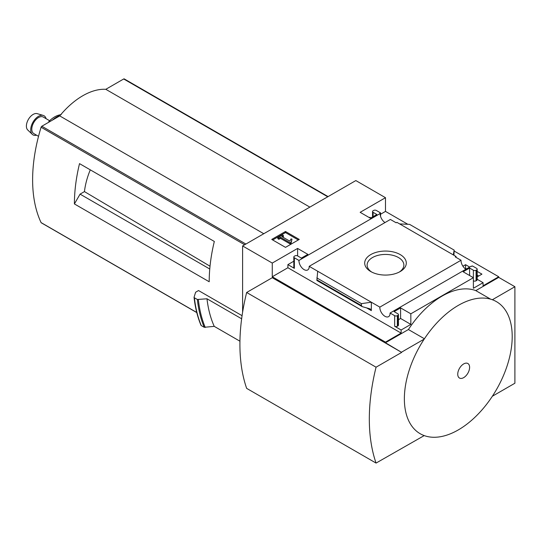 <?xml version="1.0" encoding="UTF-8"?>
<svg xmlns="http://www.w3.org/2000/svg" width="542" height="542" viewBox="0 0 542 542"><rect width="100%" height="100%" fill="white"/><g stroke="black" fill="none" stroke-linecap="round" stroke-linejoin="round"><path stroke-width="0.81" d="M465.104 268.683L465.564 268.419L466.445 268.934M477.177 275.126L478.694 276M385.01 222.559A7.242 4.18 60 0 1 380.166 213.541L379.807 213.338L380.559 212.898L376.324 210.459A1.904 1.098 0 0 0 373.634 210.459L373.092 210.77A1.904 1.098 0 0 0 372.537 211.549A1.904 1.098 0 0 0 373.092 212.322L376.866 214.503L370.396 218.236L360.152 212.322L385.491 197.695L385.491 211.394L407.814 224.28M454.162 251.041L498.721 276.766L498.721 277.389L514.9 286.725L492.36 299.74A76.253 44.024 120 0 1 492.36 396.243L514.9 383.228L514.9 286.725M385.491 197.695L355.837 180.574L242.606 245.946L272.26 263.066L297.605 248.432L307.849 254.354L301.379 258.087L297.605 255.905A1.904 1.098 0 0 0 294.909 255.905L294.367 256.217A1.904 1.098 0 0 0 293.811 256.996A1.904 1.098 0 0 0 294.367 257.775L298.96 260.424L380.166 213.541M465.89 269.252A7.242 4.18 60 0 1 461.039 260.241L455.294 256.922L456.046 256.481L456.046 257.355M471.655 266.366L471.269 266.142L390.071 313.025L394.657 315.674A1.904 1.098 0 0 0 397.354 315.674L397.896 315.363A1.904 1.098 0 0 0 398.451 314.59A1.904 1.098 0 0 0 397.896 313.811L394.122 311.63L400.592 307.897L410.836 313.811L473.383 277.7L463.139 271.786L469.609 268.046L473.383 270.228A1.904 1.098 0 0 0 476.079 270.228L476.614 269.916A1.904 1.098 0 0 0 477.177 269.137A1.904 1.098 0 0 0 476.614 268.358L472.414 265.932L471.655 266.366M462.915 266.217L465.564 264.686L465.564 268.419M477.177 271.393L481.926 274.137L477.177 276.881M465.564 264.686L469.684 267.064M456.046 256.481L396.927 222.349L396.168 222.782L390.396 219.449L309.191 266.332L379.84 307.118L461.039 260.241M380.559 212.898L380.559 216.387M400.199 254.577A20.799 12.005 180 0 1 400.199 271.556A20.799 12.005 180 0 1 370.789 271.556A20.799 12.005 180 0 1 370.789 254.577A20.799 12.005 180 0 1 400.199 254.577M370.938 217.931L369.854 217.308L369.319 217.62M473.383 270.228L473.383 288.283L483.085 282.68L483.085 285.79L498.721 276.766M380.559 214.239L385.491 211.394M285.498 247.362L299.252 239.422L285.498 231.488L271.752 239.422L285.498 247.362M298.96 260.424A7.242 4.18 -120 0 0 301.989 267.89A7.242 4.18 -120 0 0 307.7 269.963A7.242 4.18 -120 0 0 309.191 266.332M379.84 307.118A7.242 4.18 -120 0 0 382.869 314.584A7.242 4.18 -120 0 0 388.573 316.657A7.242 4.18 -120 0 0 390.071 313.025M483.085 282.68L477.177 279.265M272.26 263.066L272.26 276.766L385.491 342.137L385.491 342.761L401.669 352.408L272.26 277.7L246.651 292.484L376.06 367.198A185.608 107.16 120 0 0 376.06 463.078L424.21 435.592A76.253 44.024 120 0 1 424.21 339.089L401.669 352.097M242.606 245.946L242.606 312.199M385.491 342.137L401.127 333.106L401.127 329.997L410.836 324.394L410.836 313.811M498.721 277.389L475.808 290.62A74.769 43.17 -60 0 0 408.411 329.529L385.491 342.761M394.657 315.674L394.657 326.264A1.904 1.098 0 0 0 397.354 326.264L397.896 325.952A1.904 1.098 0 0 0 398.451 325.173L398.451 314.59M394.657 326.264L401.127 329.997M410.836 324.394L400.592 318.479L398.451 319.712M371.338 310.62L371.338 302.212L361.426 303.649L361.426 305.553L362.151 306.616L370.179 308.913L371.338 310.62L366.5 307.822M362.151 306.616L316.887 280.485L317.693 271.237M293.811 261.21L287.897 264.625L294.367 268.358A1.904 1.098 0 0 1 293.811 267.579L293.811 256.996M476.614 269.916L476.614 280.499A1.904 1.098 0 0 0 477.177 279.719L477.177 269.137M476.614 280.499L476.079 280.81A1.904 1.098 0 0 1 473.383 280.81M453.939 255.268L454.162 250.106L453.295 254.896M399.65 223.921L409.562 224.354L454.162 250.106M401.669 352.408L376.06 367.198M85.182 166.895L79.518 163.63A148.312 85.629 120 0 0 74.403 203.934L80.067 194.131L84.45 191.597A57.269 33.069 -60 0 1 90.284 169.842M210.018 266.21L84.45 191.597M209.761 269.008L80.067 194.131M242.071 315.681L198.535 290.546L195.628 292.226L194.077 297.199L194.388 297.782L194.077 297.199M239.937 341.203L214.232 326.359L204.226 327.293A159.944 92.343 -60 0 1 197.349 299.489L194.388 297.782A159.944 92.343 -60 0 0 201.272 325.586L200.98 324.99M197.349 299.489L206.976 298.777L241.644 318.791M204.226 327.293L201.272 325.586M475.808 290.62L490.639 299.177M408.411 329.529L424.42 338.77M214.232 326.359A152.316 87.94 -60 0 1 206.976 298.777M124.436 79.112A1.145 0.657 120 0 0 124.26 78.922A1.145 0.657 120 0 0 123.691 78.976L105.805 89.308A67.486 38.963 120 0 0 59.722 115.907L41.836 126.239A1.145 0.657 120 0 0 41.09 127.235A148.312 85.629 120 0 0 41.09 222.606A1.145 0.657 120 0 0 41.267 222.796A1.145 0.657 120 0 0 41.517 222.85M309.861 207.119L105.805 89.308M263.778 233.724L59.722 115.907M74.403 203.934L209.205 281.759A148.312 85.629 120 0 1 214.32 241.454L79.518 163.63M246.651 292.484A185.608 107.16 120 0 0 246.651 388.37L376.06 463.078M298.303 239.97L285.498 232.572L285.498 231.488M285.498 232.572L272.694 239.97M291.054 242.227L291.989 239.164L291.034 238.92L289.814 241.17L281.779 236.529L283.425 235.58L282.402 234.991L277.816 237.633L278.839 238.223L280.485 237.274L290.058 242.802L291.054 242.227L291.054 243.317L291.989 239.164M277.816 237.633L277.816 238.724L278.839 239.313L280.485 238.365L290.058 243.893L290.058 242.802M290.058 243.893L291.054 243.317M280.485 238.365L280.485 237.274M278.839 239.313L278.839 238.223M282.721 237.071L283.425 236.671L283.425 235.58M424.21 339.089A76.253 44.024 -60 0 1 458.281 305.403A76.253 44.024 -60 0 1 492.36 299.74M492.36 396.243A76.253 44.024 -60 0 1 458.281 429.928A76.253 44.024 -60 0 1 424.21 435.592M463.674 377.632A8.394 4.844 -60 0 1 458.539 370.322A8.394 4.844 -60 0 1 468.816 364.387A8.394 4.844 -60 0 1 463.674 377.632M401.127 333.106L287.897 267.734L287.897 264.625M400.592 307.897L400.592 318.479M297.605 248.432L297.605 255.905M272.26 276.766L287.897 267.734M469.609 268.046L469.609 275.519M361.426 303.649L316.819 277.897M371.697 272.05A18.374 10.61 180 0 1 367.124 265.275A18.374 10.61 180 0 1 378.275 255.289A18.374 10.61 180 0 1 398.485 257.545A18.374 10.61 180 0 1 403.865 265.275A18.374 10.61 180 0 1 399.291 272.05M61.212 114.606C56.788 115.222 52.635 117.56 48.773 121.604L49.457 121.835M49.864 121.604A3.814 1.22 -136.2 0 0 48.888 121.51M38.529 136.327L33.76 133.569A9.532 5.501 -60 0 1 32.296 125.934A9.532 5.501 -60 0 1 38.523 117.533A9.532 5.501 -60 0 1 43.285 117.065L49.64 120.73M36.544 135.182A11.036 6.375 -60 0 1 32.283 134.341A11.036 6.375 -60 0 1 31.538 125.324A11.036 6.375 -60 0 1 38.523 116.306A11.036 6.375 -60 0 1 43.218 115.405A11.036 6.375 -60 0 1 46.07 118.671M32.283 134.341L27.744 129.992A9.532 5.501 -60 0 1 27.1 122.214A9.532 5.501 -60 0 1 33.13 114.423A9.532 5.501 -60 0 1 37.181 113.644L43.218 115.405M205.262 327.463A159.456 92.059 -60 0 1 198.358 299.672M327.747 196.787L123.691 78.976M245.892 244.049L41.836 126.239M244.659 244.76L41.09 127.235M196.746 312.47L41.09 222.606M294.367 257.775L294.367 268.358M397.354 315.674L397.354 326.264M397.896 315.363L397.896 325.952M476.079 270.228L476.079 280.81M373.092 212.322L373.092 216.685M361.426 305.553L316.819 279.801M52.344 120.168A22.879 13.204 -60 0 1 56.585 117.065A22.879 13.204 -60 0 1 60.067 115.493M200.98 325.288C197.512 316.968 195.201 307.66 194.056 297.368M328.086 196.597L124.26 78.922M196.773 312.585L41.267 222.796M372.537 211.549L372.537 217.003"/></g></svg>
